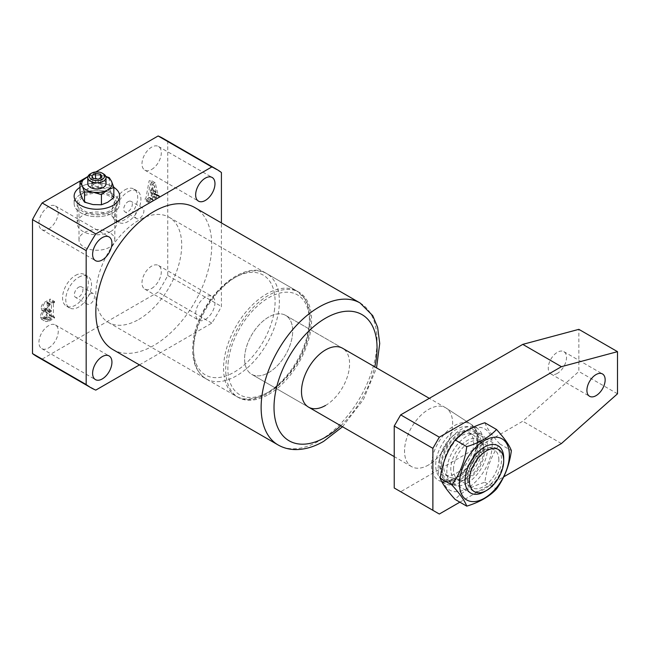 <?xml version="1.0" encoding="UTF-8"?>
<svg xmlns="http://www.w3.org/2000/svg" width="650" height="650" viewBox="0 0 650 650"><rect width="100%" height="100%" fill="white"/><g stroke="black" fill="none" stroke-linecap="round" stroke-linejoin="round"><path stroke-width="0.49" stroke-dasharray="3.25 2.44" d="M109.574 196.235A17.916 10.343 0 0 0 90.049 193.993A17.916 10.343 0 0 0 78.991 203.548A17.916 10.343 0 0 0 84.24 210.86A17.916 10.343 0 0 0 103.756 213.102A17.916 10.343 0 0 0 114.814 203.548A17.916 10.343 0 0 0 109.574 196.235M109.574 232.602A17.916 10.343 0 0 0 90.049 230.36A17.916 10.343 0 0 0 78.991 239.915A17.916 10.343 0 0 0 84.24 247.227A17.916 10.343 0 0 0 103.756 249.47A17.916 10.343 0 0 0 114.814 239.915A17.916 10.343 0 0 0 109.574 232.602M113.003 186.81A22.766 13.146 0 0 0 79.974 187.322A22.766 13.146 0 0 1 80.803 186.81A22.766 13.146 0 0 1 113.782 187.289A22.766 13.146 0 0 0 113.003 186.81M113.003 194.252A22.766 13.146 0 0 0 88.189 191.401A22.766 13.146 0 0 0 74.132 203.548A22.766 13.146 0 0 0 80.803 212.842A22.766 13.146 0 0 0 105.617 215.694A22.766 13.146 0 0 0 119.673 203.548A22.766 13.146 0 0 0 113.003 194.252M268.645 394.42A60.718 35.059 120 0 0 308.311 340.917A60.718 35.059 120 0 0 299.008 292.256A60.718 35.059 120 0 0 268.645 295.262A60.718 35.059 120 0 0 228.979 348.774A60.718 35.059 120 0 0 238.29 397.426A60.718 35.059 120 0 0 268.645 394.42M138.767 319.434A60.718 35.059 120 0 0 178.433 265.931A60.718 35.059 120 0 0 169.13 217.271A60.718 35.059 120 0 0 138.767 220.277A60.718 35.059 120 0 0 99.101 273.788A60.718 35.059 120 0 0 108.404 322.441A60.718 35.059 120 0 0 138.767 319.434M128.034 201.687A6.069 3.502 -60 0 1 131.064 201.386A6.069 3.502 -60 0 1 131.999 206.253A6.069 3.502 -60 0 1 128.034 211.599A6.069 3.502 -60 0 1 124.995 211.9A6.069 3.502 -60 0 1 124.069 207.041A6.069 3.502 -60 0 1 128.034 201.687M139.628 208.382A6.069 3.502 -60 0 1 142.659 208.081A6.069 3.502 -60 0 1 143.593 212.948A6.069 3.502 -60 0 1 139.628 218.294A6.069 3.502 -60 0 1 136.589 218.595A6.069 3.502 -60 0 1 135.655 213.728A6.069 3.502 -60 0 1 139.628 208.382M78.658 287.211A6.069 3.502 -60 0 1 81.689 286.91A6.069 3.502 -60 0 1 82.623 291.777A6.069 3.502 -60 0 1 78.658 297.123A6.069 3.502 -60 0 1 75.619 297.424A6.069 3.502 -60 0 1 74.693 292.557A6.069 3.502 -60 0 1 78.658 287.211M90.252 293.906A6.069 3.502 -60 0 1 93.283 293.605A6.069 3.502 -60 0 1 94.218 298.464A6.069 3.502 -60 0 1 90.252 303.818A6.069 3.502 -60 0 1 87.214 304.119A6.069 3.502 -60 0 1 86.279 299.252A6.069 3.502 -60 0 1 90.252 293.906M75.433 275.438A18.216 10.514 -60 0 1 84.541 274.536A18.216 10.514 -60 0 1 87.336 289.128A18.216 10.514 -60 0 1 75.433 305.183A18.216 10.514 -60 0 1 66.324 306.085A18.216 10.514 -60 0 1 63.538 291.484A18.216 10.514 -60 0 1 75.433 275.438M78.658 277.29A18.216 10.514 -60 0 1 87.766 276.388A18.216 10.514 -60 0 1 90.553 290.989A18.216 10.514 -60 0 1 78.658 307.044A18.216 10.514 -60 0 1 69.55 307.946A18.216 10.514 -60 0 1 66.755 293.345A18.216 10.514 -60 0 1 78.658 277.29M124.808 189.914A18.216 10.514 -60 0 1 133.916 189.012A18.216 10.514 -60 0 1 136.711 203.604A18.216 10.514 -60 0 1 124.808 219.659A18.216 10.514 -60 0 1 115.7 220.561A18.216 10.514 -60 0 1 112.913 205.969A18.216 10.514 -60 0 1 124.808 189.914M128.034 191.774A18.216 10.514 -60 0 1 137.142 190.873A18.216 10.514 -60 0 1 139.929 205.465A18.216 10.514 -60 0 1 128.034 221.52A18.216 10.514 -60 0 1 118.926 222.422A18.216 10.514 -60 0 1 116.131 207.821A18.216 10.514 -60 0 1 128.034 191.774M325.536 405.454A34.003 19.63 120 0 0 347.75 375.489A34.003 19.63 120 0 0 342.542 348.238L285.651 315.396A34.003 19.63 -60 0 1 290.859 342.639A34.003 19.63 -60 0 1 268.645 372.604A34.003 19.63 -60 0 1 251.648 374.294A34.003 19.63 -60 0 1 246.431 347.043A34.003 19.63 -60 0 1 268.645 317.078A34.003 19.63 -60 0 1 285.651 315.396A34.003 19.63 -60 0 1 292.419 335.319A34.003 19.63 -60 0 1 276.136 366.901A34.003 19.63 -60 0 1 251.648 374.294A34.003 19.63 -60 0 1 244.879 354.372A34.003 19.63 -60 0 1 261.154 322.79A34.003 19.63 -60 0 1 285.651 315.396L342.542 348.238M151.645 169.463A13.658 7.889 120 0 0 160.574 157.422A13.658 7.889 120 0 0 158.478 146.477A13.658 7.889 120 0 0 151.645 147.152A13.658 7.889 120 0 0 142.724 159.193A13.658 7.889 120 0 0 144.812 170.138A13.658 7.889 120 0 0 151.645 169.463M48.604 228.954A13.658 7.889 120 0 0 57.525 216.913A13.658 7.889 120 0 0 55.429 205.969A13.658 7.889 120 0 0 48.604 206.643A13.658 7.889 120 0 0 39.674 218.684A13.658 7.889 120 0 0 41.771 229.629A13.658 7.889 120 0 0 48.604 228.954M48.604 347.945A13.658 7.889 120 0 0 57.525 335.904A13.658 7.889 120 0 0 55.429 324.959A13.658 7.889 120 0 0 48.604 325.634A13.658 7.889 120 0 0 39.674 337.675A13.658 7.889 120 0 0 41.771 348.619A13.658 7.889 120 0 0 48.604 347.945M205.319 319.434A13.658 7.889 120 0 0 214.24 307.393A13.658 7.889 120 0 0 212.144 296.449A13.658 7.889 120 0 0 205.319 297.123A13.658 7.889 120 0 0 196.389 309.164A13.658 7.889 120 0 0 198.486 320.109A13.658 7.889 120 0 0 205.319 319.434M151.645 288.446A13.658 7.889 120 0 0 160.574 276.412A13.658 7.889 120 0 0 158.478 265.46A13.658 7.889 120 0 0 151.645 266.142A13.658 7.889 120 0 0 142.724 278.176A13.658 7.889 120 0 0 144.812 289.128A13.658 7.889 120 0 0 151.645 288.446M112.808 349.521A81.973 47.328 120 0 0 153.79 345.467A81.973 47.328 120 0 0 207.342 273.227A81.973 47.328 120 0 0 194.781 207.545M148.395 197.34L152.685 199.818L148.395 197.34L148.013 196.511L148.866 191.856L151.897 190.109L152.653 193.237L151.661 196.357L155.147 194.342L155.147 193.44L154.009 193.221L150.914 180.326L149.118 180.838L145.99 197.836L144.755 199.444L144.755 200.346L148.915 197.941L148.915 197.039L148.395 197.34M155.212 182.804L153.416 183.316L150.28 200.314L149.045 202.824L153.205 200.428L153.205 199.518L152.685 199.818L152.311 198.989L153.164 194.334L156.195 192.587L156.942 195.715L155.959 198.835L159.437 196.828L159.437 195.918L159.006 196.17L154.009 193.221L158.308 195.699L155.212 182.804L150.914 180.326M37.123 356.663A125.994 72.743 -60 0 0 42.12 359.117L158.129 292.142A125.994 72.743 -60 0 0 167.749 275.478L167.749 141.529A125.994 72.743 -60 0 0 163.118 138.434M95.834 171.941L87.978 176.475M40.471 316.867L41.478 319.174L45.029 318.565L50.278 315.543L50.278 314.632L49.099 314.771L49.099 301.129L50.278 299.91L50.278 299.008L45.313 301.868C42.762 303.184 41.34 305.305 41.056 308.254L41.844 310.383L43.672 310.432C41.616 312.219 40.544 314.364 40.471 316.867L44.761 319.345L45.776 321.652L49.327 321.043L45.029 318.565M49.327 321.043L54.576 318.021L54.576 317.111L53.82 317.549L49.099 314.771L53.398 317.257L53.398 303.607L49.099 301.129M139.449 364.902L211.794 323.131A125.994 72.743 120 0 0 221.414 306.467L221.414 222.926M42.12 359.117L95.794 390.106M211.794 323.131L158.129 292.142M167.749 275.478L221.414 306.467M221.414 172.518L167.749 141.529M152.311 198.989L148.013 196.511M153.164 194.334L148.866 191.856M156.195 192.587L151.897 190.109M156.942 195.715L152.653 193.237M156.593 197.559L152.303 195.081M155.959 197.933L151.661 195.455M155.959 198.835L151.661 196.357M159.437 196.828L155.147 194.342M159.437 195.918L155.147 193.44M159.006 196.17L158.308 195.699L159.006 196.17M153.416 183.316L149.118 180.838M150.28 200.314L145.99 197.836M149.679 201.557L145.389 199.079M149.045 201.923L144.755 199.444M149.045 202.824L144.755 200.346M153.205 200.428L148.915 197.941M153.205 199.518L148.915 197.039M153.213 193.399L154.627 185.924L156.049 191.766L153.213 193.399L148.923 190.921L150.329 183.446L151.751 189.28L148.923 190.921M154.627 185.924L150.329 183.446M156.049 191.766L151.751 189.28M54.576 318.021L50.278 315.543M54.576 317.111L50.278 314.632M53.82 317.549L53.398 317.257L53.82 317.549M53.398 303.607L53.901 302.778L49.611 300.3M53.901 302.778L54.576 302.388L50.278 299.91M54.576 302.388L54.576 301.486L50.278 299.008M54.576 301.486L49.603 304.354C47.052 305.662 45.638 307.791 45.354 310.733L41.056 308.254M45.354 310.733L46.134 312.869L47.962 312.91L43.672 310.432M47.962 312.91C45.906 314.697 44.842 316.842 44.761 319.345M49.676 311.561L48.027 311.634L47.312 309.554C47.393 307.515 48.319 305.988 50.091 304.98L51.431 304.752L51.431 310.546L49.676 311.561L45.386 309.075L43.729 309.156L43.022 307.076C43.095 305.037 44.021 303.509 45.801 302.502L47.141 302.274L47.141 308.067L45.386 309.075M51.082 304.403L46.784 301.925L51.082 304.403M51.066 319.134L47.539 320.32L46.727 318.045C46.703 315.559 47.759 313.658 49.896 312.341L51.431 311.447L51.066 319.134L46.776 316.656L43.249 317.842L42.429 315.567C42.413 313.081 43.461 311.179 45.597 309.863L47.141 308.969L46.776 316.656M49.554 320.011L45.264 317.533M51.431 318.386L47.141 315.908M51.431 311.447L47.141 308.969M49.896 312.341L45.597 309.863M46.727 318.045L42.429 315.567M47.312 309.554L43.022 307.076M51.431 310.546L47.141 308.067M50.091 304.98L45.801 302.502M503.718 458.25A27.324 15.779 -60 0 1 503.498 461.752A27.324 15.779 -60 0 1 484.396 491.717M441.683 463.426A27.324 15.779 120 0 0 447.119 479.432A27.324 15.779 120 0 0 466.806 473.493A27.324 15.779 120 0 0 479.887 448.118A27.324 15.779 120 0 0 474.443 432.112A27.324 15.779 120 0 0 454.764 438.051A27.324 15.779 120 0 0 441.683 463.426M443.804 462.581A24.286 14.024 120 0 0 448.638 476.808A24.286 14.024 120 0 0 466.139 471.526A24.286 14.024 120 0 0 477.758 448.971A24.286 14.024 120 0 0 472.932 434.736A24.286 14.024 120 0 0 455.431 440.017A24.286 14.024 120 0 0 443.804 462.581M439.514 460.102A24.286 14.024 120 0 0 444.348 474.329A24.286 14.024 120 0 0 461.841 469.048A24.286 14.024 120 0 0 473.468 446.485A24.286 14.024 120 0 0 468.634 432.258A24.286 14.024 120 0 0 451.141 437.539A24.286 14.024 120 0 0 439.514 460.102M452.351 427.651A34.003 19.63 -60 0 1 436.426 458.9A34.003 19.63 -60 0 1 412.116 466.919A34.003 19.63 -60 0 1 411.58 466.627A34.003 19.63 -60 0 1 404.812 446.704A34.003 19.63 -60 0 1 421.094 415.123A34.003 19.63 -60 0 1 445.583 407.737A34.003 19.63 -60 0 1 446.103 408.054A34.003 19.63 -60 0 1 452.351 427.651M428.586 464.945A34.003 19.63 -60 0 1 412.116 466.919A34.003 19.63 -60 0 1 406.226 439.855A34.003 19.63 -60 0 1 428.586 409.419A34.003 19.63 -60 0 1 446.103 408.054A34.003 19.63 -60 0 1 450.653 435.459A34.003 19.63 -60 0 1 428.586 464.945M460.785 481.91A32.012 18.484 -60 0 1 445.282 483.771A32.012 18.484 -60 0 1 439.741 458.291A32.012 18.484 -60 0 1 460.785 429.634A32.012 18.484 -60 0 1 477.279 428.342A32.012 18.484 -60 0 1 481.561 454.155A32.012 18.484 -60 0 1 460.785 481.91M460.785 479.318A28.844 16.648 -60 0 1 446.363 480.748A28.844 16.648 -60 0 1 441.943 457.641A28.844 16.648 -60 0 1 460.785 432.226A28.844 16.648 -60 0 1 475.207 430.796A28.844 16.648 -60 0 1 479.627 453.903A28.844 16.648 -60 0 1 460.785 479.318M467.228 483.039A28.844 16.648 -60 0 1 452.806 484.469A28.844 16.648 -60 0 1 448.386 461.354A28.844 16.648 -60 0 1 467.228 435.939A28.844 16.648 -60 0 1 481.642 434.509A28.844 16.648 -60 0 1 486.07 457.624A28.844 16.648 -60 0 1 467.228 483.039M557.391 373.352A12.902 7.451 -60 0 1 550.94 373.986A12.902 7.451 -60 0 1 548.957 363.651A12.902 7.451 -60 0 1 557.391 352.276A12.902 7.451 -60 0 1 563.842 351.642A12.902 7.451 -60 0 1 565.817 361.977A12.902 7.451 -60 0 1 557.391 373.352M459.867 502.166L503.758 476.824M439.319 514.028L400.676 491.717L522.771 421.224L578.858 371.491L578.858 329.347M400.676 491.717L394.233 487.996M561.413 443.536L522.771 421.224M617.5 393.803L578.858 371.491M467.253 479.31A24.253 13.999 -60 0 1 484.396 449.605A24.253 13.999 -60 0 1 501.548 459.509A24.253 13.999 -60 0 1 484.396 489.206A24.253 13.999 -60 0 1 467.253 479.31M498.843 459.924A21.824 12.602 120 0 0 494.317 449.938A21.824 12.602 120 0 0 477.506 455.78A21.824 12.602 120 0 0 467.976 477.742A21.824 12.602 120 0 0 472.493 487.736A21.824 12.602 120 0 0 489.312 481.886A21.824 12.602 120 0 0 498.843 459.924M483.649 450.011A23.221 13.406 120 0 0 482.568 443.869A23.221 13.406 120 0 0 464.246 442.561A23.221 13.406 120 0 0 450.799 468.975A23.221 13.406 120 0 0 461.362 480.586A23.221 13.406 120 0 0 483.649 450.011M453.513 469.389A21.824 12.602 -60 0 1 463.036 447.427A21.824 12.602 -60 0 1 479.854 441.586A21.824 12.602 -60 0 1 483.356 445.802A21.824 12.602 -60 0 1 484.372 451.571A21.824 12.602 -60 0 1 463.434 480.309A21.824 12.602 -60 0 1 458.031 479.383A21.824 12.602 -60 0 1 453.513 469.389M492.18 445.079A35.295 20.377 -60 0 1 467.228 488.304A35.295 20.377 -60 0 1 442.268 473.899A35.295 20.377 -60 0 1 467.228 430.674A35.295 20.377 -60 0 1 492.18 445.079M484.868 422.752C486.785 428.041 491.741 435.094 499.736 443.909C491.766 454.911 486.809 467.691 484.868 482.251C471.9 486.241 461.979 491.969 455.114 499.419M499.736 443.909L511.379 450.637M484.868 482.251L496.511 488.971M106.015 183.714A9.108 5.257 0 0 0 100.392 178.856A9.108 5.257 0 0 0 90.464 179.993A9.108 5.257 0 0 0 87.799 183.714M110.858 231.432A19.736 11.391 180 0 1 89.351 233.903A19.736 11.391 180 0 1 77.171 223.381A19.736 11.391 180 0 1 82.948 215.321A19.736 11.391 180 0 1 104.455 212.851A19.736 11.391 180 0 1 116.634 223.381A19.736 11.391 180 0 1 110.858 231.432M110.858 211.599A19.736 11.391 180 0 1 89.351 214.069A19.736 11.391 180 0 1 77.171 203.548A19.736 11.391 180 0 1 82.948 195.487A19.736 11.391 180 0 1 104.455 193.018A19.736 11.391 180 0 1 116.634 203.548A19.736 11.391 180 0 1 110.858 211.599M80.803 194.252A22.766 13.146 0 0 0 74.132 203.548A22.766 13.146 0 0 0 88.189 215.694A22.766 13.146 0 0 0 113.003 212.842A22.766 13.146 0 0 0 119.673 203.548A22.766 13.146 0 0 0 105.617 191.401A22.766 13.146 0 0 0 80.803 194.252M92.974 204.571A15.178 8.767 180 0 1 82.241 198.38A15.178 8.767 180 0 1 86.174 189.914A15.178 8.767 180 0 1 100.831 187.647A15.178 8.767 180 0 1 111.564 193.838A15.178 8.767 180 0 1 107.64 202.304A15.178 8.767 180 0 1 92.974 204.571M79.974 192.384L86.174 189.914L92.365 185.226L100.831 187.647L109.298 187.85L111.564 193.838L113.831 197.624M90.464 173.802A9.108 5.257 180 0 1 103.342 173.802M87.921 176.654A15.178 8.767 180 0 1 100.831 175.248A15.178 8.767 180 0 1 105.885 176.654M105.812 176.426L100.831 175.248L92.365 175.045L87.937 176.597M92.365 175.045L92.365 185.226M109.298 177.669L109.298 187.85M93.186 188.338L98.264 189.126L101.985 186.981L100.62 184.048L95.542 183.259L91.821 185.404L93.186 188.338L93.186 178.425M91.821 185.404L91.821 175.492M95.542 183.259L95.542 178.791M100.62 184.048L100.62 177.848M101.985 186.981L101.985 177.06M98.264 189.126L98.264 179.213M360.084 302.981A81.973 47.328 -60 0 1 372.645 368.664A81.973 47.328 -60 0 1 319.093 440.903A81.973 47.328 -60 0 1 278.111 444.957M340.754 425.742A72.865 42.071 120 0 0 374.757 366.844M49.603 304.354L45.313 301.868M194.001 343.265A60.718 35.059 120 0 0 206.082 378.836A60.718 35.059 120 0 0 249.819 365.641A60.718 35.059 120 0 0 278.891 309.238A60.718 35.059 120 0 0 266.809 273.666A60.718 35.059 120 0 0 223.064 286.861A60.718 35.059 120 0 0 194.001 343.265M274.617 308.848A57.688 33.304 -60 0 1 228.134 375.131A57.688 33.304 -60 0 1 193.976 341.177A57.688 33.304 -60 0 1 240.459 274.893A57.688 33.304 -60 0 1 274.617 308.848M228.329 361.002A57.688 33.304 120 0 0 262.486 394.956A57.688 33.304 120 0 0 308.969 328.681A57.688 33.304 120 0 0 274.812 294.726A57.688 33.304 120 0 0 228.329 361.002M308.945 326.592A60.718 35.059 -60 0 1 279.882 382.988A60.718 35.059 -60 0 1 236.137 396.191A60.718 35.059 -60 0 1 224.055 360.612A60.718 35.059 -60 0 1 253.118 304.216A60.718 35.059 -60 0 1 296.863 291.021A60.718 35.059 -60 0 1 308.945 326.592M477.092 443.032A32.411 18.712 -60 0 1 461.914 472.802A32.411 18.712 -60 0 1 438.742 480.448A32.411 18.712 -60 0 1 431.787 461.191A32.411 18.712 -60 0 1 447.639 430.771A32.411 18.712 -60 0 1 471.136 424.344A32.411 18.712 -60 0 1 477.092 443.032M435.955 461.524A29.372 16.957 120 0 0 453.351 478.814A29.372 16.957 120 0 0 477.019 445.063A29.372 16.957 120 0 0 459.631 427.773A29.372 16.957 120 0 0 435.955 461.524M78.991 239.915L78.991 203.548M74.132 203.548L74.132 196.113L74.132 203.548M169.13 217.271L299.008 292.256M142.659 208.081L131.064 201.386M93.283 293.605L81.689 286.91M87.766 276.388L84.541 274.536M137.142 190.873L133.916 189.012M158.478 146.477L212.144 177.458M55.429 205.969L109.103 236.957M55.429 324.959L109.103 355.94M158.478 265.46L212.144 296.449M342.534 426.766L363.415 399.555L376.537 367.868M144.812 289.128L198.486 320.109M41.771 348.619L95.436 379.608M41.771 229.629L95.436 260.618M144.812 170.138L198.486 201.126M251.648 374.294L308.539 407.136L251.648 374.294M118.926 222.422L115.7 220.561M69.55 307.946L66.324 306.085M87.214 304.119L75.619 297.424M136.589 218.595L124.995 211.9M108.404 322.441L238.29 397.426M154.245 193.757L158.535 196.235M49.197 315.152L53.487 317.631M41.844 310.383L46.134 312.869M41.478 319.174L45.776 321.652M43.249 317.842L47.539 320.32M43.729 309.156L48.027 311.634M47.044 301.892L51.334 304.371M119.673 203.548L119.673 196.113L119.673 203.548M114.814 239.915L114.814 203.548M206.082 378.836C195.455 371.857 191.132 359.596 193.115 342.046C196.787 301.697 241.914 257.433 266.809 273.666L296.863 291.021L305.012 298.967C309.636 306.556 311.244 316.168 309.831 327.811C306.158 368.168 261.032 412.425 236.137 396.191L206.082 378.836M470.738 493.066L447.119 479.432M448.638 476.808L444.348 474.329M445.282 483.771L438.742 480.448C453.026 488.369 475.849 465.197 477.888 444.194C478.628 438.214 477.831 433.144 475.491 428.976L471.136 424.344L446.103 408.054L477.279 428.342M411.58 466.627L394.233 456.617M445.583 407.737L429.309 398.336M472.932 434.736L468.634 432.258M498.062 445.746L474.443 432.112M452.806 484.469L446.363 480.748M550.94 373.986L589.582 396.297M563.842 351.642L602.485 373.953M481.642 434.509L475.207 430.796M483.356 445.802L482.568 443.869M479.854 441.586L494.317 449.938M458.031 479.383L472.493 487.736M463.434 480.309L461.362 480.586M77.171 223.381L77.171 203.548M116.634 223.381L116.634 203.548"/><path stroke-width="0.97" d="M79.974 187.322A22.766 13.146 0 0 0 74.132 196.113A22.766 13.146 0 0 0 80.803 205.408A22.766 13.146 0 0 0 105.617 208.252A22.766 13.146 0 0 0 119.673 196.113A22.766 13.146 0 0 0 113.782 187.289A22.766 13.146 0 0 1 119.673 196.113A22.766 13.146 0 0 1 113.003 205.408A22.766 13.146 0 0 1 88.189 208.252A22.766 13.146 0 0 1 74.132 196.113L74.132 196.113A22.766 13.146 0 0 1 79.974 187.322M429.309 398.336L342.542 348.238A34.003 19.63 120 0 0 325.536 349.928A34.003 19.63 120 0 0 303.322 379.884A34.003 19.63 120 0 0 308.539 407.136A34.003 19.63 120 0 0 325.536 405.454M205.319 200.444A13.658 7.889 120 0 0 214.24 188.411A13.658 7.889 120 0 0 212.144 177.458A13.658 7.889 120 0 0 205.319 178.141A13.658 7.889 120 0 0 196.389 190.174A13.658 7.889 120 0 0 198.486 201.126A13.658 7.889 120 0 0 205.319 200.444M102.269 259.943A13.658 7.889 120 0 0 111.199 247.902A13.658 7.889 120 0 0 109.103 236.957A13.658 7.889 120 0 0 102.269 237.632A13.658 7.889 120 0 0 93.348 249.673A13.658 7.889 120 0 0 95.436 260.618A13.658 7.889 120 0 0 102.269 259.943M102.269 378.926A13.658 7.889 120 0 0 111.199 366.892A13.658 7.889 120 0 0 109.103 355.94A13.658 7.889 120 0 0 102.269 356.614A13.658 7.889 120 0 0 93.348 368.656A13.658 7.889 120 0 0 95.436 379.608A13.658 7.889 120 0 0 102.269 378.926M153.79 211.599A81.973 47.328 120 0 0 100.246 283.839A81.973 47.328 120 0 0 112.808 349.521L278.111 444.957A81.973 47.328 -60 0 1 265.541 379.275A81.973 47.328 -60 0 1 319.093 307.036A81.973 47.328 -60 0 1 360.084 302.981L194.781 207.545A81.973 47.328 120 0 0 153.79 211.599M221.414 222.926L221.414 172.518A125.994 72.743 120 0 0 216.791 169.414A125.994 72.743 120 0 0 211.794 166.961L95.794 233.935A125.994 72.743 120 0 0 86.174 250.599L86.174 384.548A125.994 72.743 120 0 0 90.797 387.644L37.123 356.663A125.994 72.743 -60 0 1 32.5 353.567L32.5 219.611A125.994 72.743 -60 0 1 42.12 202.946L86.093 177.564M216.791 169.414L163.118 138.434A125.994 72.743 -60 0 0 158.129 135.972L95.834 171.941M87.978 176.475L86.247 177.474M90.797 387.644A125.994 72.743 120 0 0 95.794 390.106L139.449 364.902M32.5 219.611L86.174 250.599M86.174 384.548L32.5 353.567M158.129 135.972L211.794 166.961M95.794 233.935L42.12 202.946M469.568 477.449A24.286 14.024 120 0 0 486.549 490.474A24.286 14.024 120 0 0 503.523 463.84A24.286 14.024 120 0 0 503.718 460.728A24.286 14.024 120 0 0 487.849 450.117A24.286 14.024 120 0 0 469.568 477.449M486.549 490.474L484.396 491.717A27.324 15.779 -60 0 1 470.738 493.066A27.324 15.779 -60 0 1 465.302 477.059A27.324 15.779 -60 0 1 478.376 451.685A27.324 15.779 -60 0 1 498.062 445.746A27.324 15.779 -60 0 1 503.718 458.25L503.718 460.728M596.034 374.587A12.902 7.451 120 0 0 587.6 385.962A12.902 7.451 120 0 0 589.582 396.297A12.902 7.451 120 0 0 596.034 395.663A12.902 7.451 120 0 0 604.459 384.288A12.902 7.451 120 0 0 602.485 373.953A12.902 7.451 120 0 0 596.034 374.587M503.758 476.824L561.413 443.536L617.5 393.803L617.5 351.658L561.413 366.689L439.319 437.182L432.876 448.337L432.876 510.307L439.319 514.028L459.867 502.166M432.876 448.337L394.233 426.026L394.233 487.996L432.876 510.307M394.233 426.026L400.676 414.871L439.319 437.182M617.5 351.658L578.858 329.347L522.771 344.378L400.676 414.871M561.413 366.689L522.771 344.378M509.356 455A35.295 20.377 -60 0 1 484.396 498.225A35.295 20.377 -60 0 1 459.444 483.811A35.295 20.377 -60 0 1 484.396 440.586A35.295 20.377 -60 0 1 509.356 455M451.888 484.981C459.859 493.764 464.815 500.817 466.757 506.147C479.668 502.182 489.58 496.454 496.511 488.971C504.473 477.969 509.429 465.189 511.379 450.637C509.454 445.348 504.497 438.295 496.511 429.479C489.58 436.962 479.668 442.691 466.757 446.648C464.839 461.142 459.883 473.915 451.888 484.981L440.245 478.262C442.163 463.767 447.127 450.994 455.114 439.928C461.979 432.477 471.9 426.749 484.868 422.752L496.511 429.479M466.757 506.147L455.114 499.419C447.151 490.644 442.195 483.584 440.245 478.262M455.114 439.928L466.757 446.648M90.464 173.802L91.536 173.176A7.589 4.379 0 0 0 91.536 179.376A7.589 4.379 0 0 0 102.269 179.376A7.589 4.379 0 0 0 102.269 173.176A7.589 4.379 0 0 0 91.536 173.176L90.464 173.802A9.108 5.257 180 0 0 87.799 177.515L87.799 183.714A9.108 5.257 0 0 0 93.421 188.573A9.108 5.257 0 0 0 103.342 187.436A9.108 5.257 0 0 0 106.015 183.714L106.015 177.515A9.108 5.257 180 0 1 103.342 181.236A9.108 5.257 180 0 1 93.421 182.374A9.108 5.257 180 0 1 87.799 177.515M105.885 176.654A15.178 8.767 180 0 1 111.564 181.447A15.178 8.767 180 0 1 107.64 189.914L113.831 187.444L113.831 197.624L107.64 202.304L101.441 204.774L92.974 204.571L84.508 202.158L82.241 198.38L79.974 192.384L79.974 182.203L82.241 185.981A15.178 8.767 180 0 1 86.174 177.515A15.178 8.767 180 0 1 87.921 176.654M91.821 175.492L93.186 178.425L98.264 179.213L101.985 177.06L100.62 174.135L95.542 173.347L91.821 175.492M102.269 173.176L103.342 173.802A9.108 5.257 180 0 1 106.015 177.515M92.974 192.181A15.178 8.767 180 0 1 82.241 185.981L84.508 191.977L92.974 192.181L101.441 194.594L107.64 189.914A15.178 8.767 180 0 1 92.974 192.181M113.831 187.444L111.564 181.447L109.298 177.669L105.812 176.426M87.937 176.597L79.974 182.203M101.441 194.594L101.441 204.774M84.508 191.977L84.508 202.158M95.542 178.791L95.542 173.347M100.62 177.848L100.62 174.135M374.757 366.844A72.865 42.071 120 0 0 325.536 318.191A72.865 42.071 120 0 0 274.016 407.436A72.865 42.071 120 0 0 325.536 437.182A72.865 42.071 120 0 0 340.754 425.742M278.111 444.957C283.368 447.956 289.136 449.499 295.401 449.589C304.744 449.621 314.161 446.875 323.651 441.35L342.534 426.766M376.537 367.868L379.722 343.468L377.626 327.332L372.751 315.664L360.084 302.981M394.233 456.617L308.539 407.136"/></g></svg>
